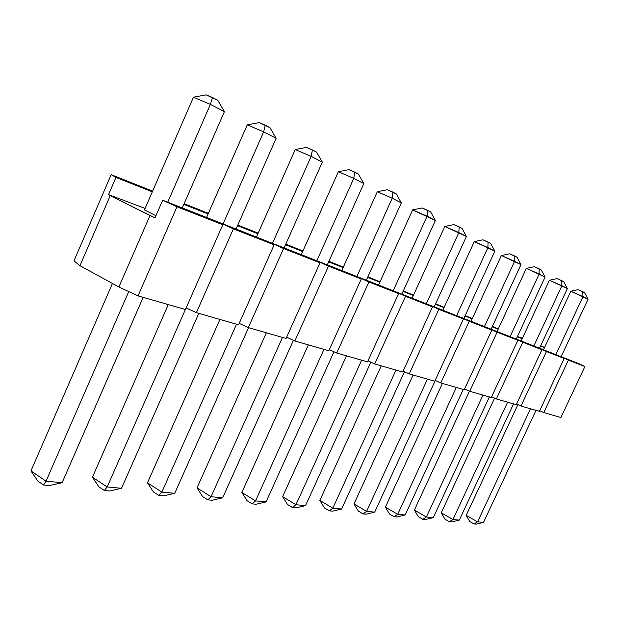 <?xml version="1.0" encoding="UTF-8"?>
<svg xmlns="http://www.w3.org/2000/svg" width="619" height="619" viewBox="0 0 619 619"><rect width="100%" height="100%" fill="white"/><g stroke="black" fill="none" stroke-linecap="round" stroke-linejoin="round"><path stroke-width="0.93" d="M578.138 289.669L584.591 292.671L588.05 299.232L561.131 356.699L588.05 299.232L570.834 291.255L543.505 349.781L570.834 291.255L578.138 289.669L570.834 291.255L582.982 296.617L555.831 354.625L582.982 296.617L582.688 291.673L578.138 289.669M536 410.351L483.516 522.382L536 410.351M474.022 523.945L469.759 521.531L474.022 523.945L476.266 524.146L474.022 523.945L477.582 521.825L530.491 408.772L477.582 521.825L483.516 522.382L477.582 521.825L474.022 523.945M517.902 404.617L466.177 515.379L477.582 521.825L466.177 515.379L517.902 404.617M476.266 524.146L483.516 522.382L476.266 524.146M466.177 515.379L469.759 521.531L466.177 515.379M582.688 291.673L582.982 296.617L588.05 299.232L584.591 292.671L582.688 291.673M557.015 278.612L563.747 281.738L567.368 288.562L539.528 348.218L567.368 288.562L549.424 280.245L521.159 341.007L549.424 280.245L557.015 278.612L549.424 280.245L561.905 285.746L533.826 345.982L561.905 285.746L561.696 280.662L557.015 278.612M513.546 403.898L459.313 520.107L513.546 403.898M449.363 521.716L444.991 519.217L449.363 521.716L451.777 521.933L449.363 521.716L452.938 519.503L507.626 402.188L452.938 519.503L459.313 520.107L452.938 519.503L449.363 521.716M494.589 398.133L441.239 512.834L452.938 519.503L441.239 512.834L494.589 398.133M451.777 521.933L459.313 520.107L451.777 521.933M441.239 512.834L444.991 519.217L441.239 512.834M561.696 280.662L561.905 285.746L567.368 288.562L563.747 281.738L561.696 280.662M534.251 266.688L541.277 269.954L545.076 277.057L516.254 339.08L545.076 277.057L526.336 268.375L497.08 331.552L526.336 268.375L534.251 266.688L526.336 268.375L539.18 274.024L510.102 336.666L539.18 274.024L539.064 268.793L534.251 266.688M489.366 396.941L433.269 517.654L489.366 396.941M422.816 519.31L418.328 516.718L422.816 519.31L425.408 519.55L422.816 519.31L426.383 517.004L482.975 395.1L426.383 517.004L433.269 517.654L426.383 517.004L422.816 519.31M469.465 391.169L414.39 510.095L426.383 517.004L414.39 510.095L469.465 391.169M425.408 519.55L433.269 517.654L425.408 519.55M414.39 510.095L418.328 516.718L414.39 510.095M539.064 268.793L539.18 274.024L545.076 277.057L541.277 269.954L539.064 268.793M509.638 253.798L516.989 257.21L520.974 264.63L491.107 329.2L520.974 264.63L501.375 255.539L471.044 321.323L501.375 255.539L509.638 253.798L501.375 255.539L514.598 261.334L484.445 326.584L514.598 261.334L514.59 255.957L509.638 253.798M463.244 389.421L405.143 515L463.244 389.421M394.141 516.718L389.537 514.025L394.141 516.718L396.941 516.973L394.141 516.718L397.7 514.304L456.327 387.432L397.7 514.304L405.143 515L397.7 514.304L394.141 516.718M442.415 383.432L385.389 507.131L397.7 514.304L385.389 507.131L442.415 383.432M396.941 516.973L405.143 515L396.941 516.973M385.389 507.131L389.537 514.025L385.389 507.131M514.59 255.957L514.598 261.334L520.974 264.63L516.989 257.21L514.59 255.957M482.936 239.808L490.643 243.399L494.852 251.152L463.84 318.499L494.852 251.152L474.293 241.611L442.817 310.243L474.293 241.611L482.936 239.808L474.293 241.611L487.911 247.577L456.605 315.659L487.911 247.577L488.043 242.029L482.936 239.808M435.319 380.445L374.688 512.137L435.319 380.445M363.074 513.909L358.355 511.108L363.074 513.909L366.123 514.18L363.074 513.909L366.618 511.371L427.427 379.122L366.618 511.371L374.688 512.137L366.618 511.371L363.074 513.909M413.113 375.006L353.983 503.92L366.618 511.371L353.983 503.92L413.113 375.006M366.123 514.18L374.688 512.137L366.123 514.18M353.983 503.92L358.355 511.108L353.983 503.92M488.043 242.029L487.911 247.577L494.852 251.152L490.643 243.399L488.043 242.029M453.882 224.589L461.975 228.365L466.416 236.489L434.198 306.854L466.416 236.489L444.821 226.453L412.107 298.18L444.821 226.453L453.882 224.589L444.821 226.453L458.857 232.582L426.305 303.759L458.857 232.582L459.136 226.871L453.882 224.589M404.493 371.702L341.611 509.019L404.493 371.702M329.316 510.853L324.472 507.944L329.316 510.853L332.635 511.155L329.316 510.853L332.821 508.191L395.982 370.077L332.821 508.191L341.611 509.019L332.821 508.191L329.316 510.853M381.242 365.837L319.853 500.438L332.821 508.191L319.853 500.438L381.242 365.837M332.635 511.155L341.611 509.019L332.635 511.155M319.853 500.438L324.472 507.944L319.853 500.438M459.136 226.871L458.857 232.582L466.416 236.489L461.975 228.365L459.136 226.871M422.135 207.969L430.669 211.946L435.374 220.472L401.832 294.141L435.374 220.472L412.625 209.895L378.565 285.011L412.625 209.895L422.135 207.969L412.625 209.895L427.095 216.201L393.173 290.806L427.095 216.201L427.559 210.313L422.135 207.969M370.851 362.177L305.538 505.622L370.851 362.177M292.493 507.518L287.518 504.485L292.493 507.518L296.114 507.851L292.493 507.518L295.936 504.717L361.635 360.196L295.936 504.717L305.538 505.622L295.936 504.717L292.493 507.518M346.462 355.832L282.62 496.631L295.936 504.717L282.62 496.631L346.462 355.832M296.114 507.851L305.538 505.622L296.114 507.851M282.62 496.631L287.518 504.485L282.62 496.631M427.559 210.313L427.095 216.201L435.374 220.472L430.669 211.946L427.559 210.313M387.316 189.731L396.322 193.933L401.329 202.908L366.355 280.214L401.329 202.908L392.222 198.212L377.296 191.728L341.796 270.565L377.296 191.728L387.316 189.731L377.296 191.728L392.222 198.212L356.799 276.647L392.222 198.212L392.91 192.138L387.316 189.731M333.989 351.762L266.062 501.908L333.989 351.762M252.173 503.874L247.066 500.701L252.173 503.874L256.142 504.23L252.173 503.874L255.523 500.91L323.961 349.364L255.523 500.91L266.062 501.908L255.523 500.91L252.173 503.874M308.332 344.868L241.851 492.469L255.523 500.91L241.851 492.469L308.332 344.868M256.142 504.23L266.062 501.908L256.142 504.23M241.851 492.469L247.066 500.701L241.851 492.469M392.91 192.138L392.222 198.212L401.329 202.908L396.322 193.933L392.91 192.138M348.946 169.637L358.494 174.094L363.825 183.564L327.304 264.878L363.825 183.564L353.766 178.373L338.369 171.711L301.291 254.657L338.369 171.711L348.946 169.637L338.369 171.711L353.766 178.373L316.835 260.761L353.766 178.373L354.718 172.113L348.946 169.637M293.414 340.318L222.67 497.815L293.414 340.318M207.822 499.858L202.583 496.546L207.822 499.858L212.201 500.253L207.822 499.858L211.04 496.724L282.465 337.425L211.04 496.724L222.67 497.815L211.04 496.724L207.822 499.858M266.356 332.79L197.02 487.888L211.04 496.724L197.02 487.888L266.356 332.79M212.201 500.253L222.67 497.815L212.201 500.253M197.02 487.888L202.583 496.546L197.02 487.888M354.718 172.113L353.766 178.373L363.825 183.564L358.494 174.094L354.718 172.113M306.467 147.384L316.611 152.127L322.321 162.155L284.098 247.91L322.321 162.155L311.148 156.39L295.255 149.535L256.452 237.054L295.255 149.535L306.467 147.384L295.255 149.535L311.148 156.39L272.484 243.344L311.148 156.39L312.417 149.93L306.467 147.384M248.552 327.668L174.736 493.304L248.552 327.668M158.812 495.424L153.435 491.95L158.812 495.424L163.664 495.865L158.812 495.424L161.861 492.09L236.52 324.209L161.861 492.09L174.736 493.304L161.861 492.09L158.812 495.424M219.923 319.435L147.477 482.828L161.861 492.09L147.477 482.828L219.923 319.435M163.664 495.865L174.736 493.304L163.664 495.865M147.477 482.828L153.435 491.95L147.477 482.828M312.417 149.93L311.148 156.39L322.321 162.155L316.611 152.127L312.417 149.93M259.16 122.608L269.985 127.676L276.128 138.323L236.048 229.038L276.128 138.323L263.655 131.886L247.252 124.852L206.56 217.462L247.252 124.852L259.16 122.608L247.252 124.852L263.655 131.886L223.08 223.946L263.655 131.886L265.303 125.224L259.16 122.608M198.807 313.361L121.525 488.29L198.807 313.361M104.363 490.496L98.854 486.844L104.363 490.496L109.764 490.983L104.363 490.496L107.18 486.944L185.383 309.5L107.18 486.944L121.525 488.29L107.18 486.944L104.363 490.496M168.283 304.579L92.44 477.21L107.18 486.944L92.44 477.21L168.283 304.579M109.764 490.983L121.525 488.29L109.764 490.983M92.44 477.21L98.854 486.844L92.44 477.21M265.303 125.224L263.655 131.886L276.128 138.323L269.985 127.676L265.303 125.224M206.166 94.854L217.772 100.293L224.403 111.644L182.288 207.93L224.403 111.644L210.383 104.41L193.461 97.191L144.436 209.942L193.461 97.191L206.166 94.854L193.461 97.191L210.383 104.41L167.718 202.212L210.383 104.41L212.51 97.531L206.166 94.854M143.175 297.36L62.117 482.696L143.175 297.36M43.523 484.994L37.891 481.141L43.523 484.994L49.574 485.536L43.523 484.994L46.03 481.187L128.744 291.564L46.03 481.187L62.117 482.696L46.03 481.187L43.523 484.994M112.457 283.471L30.95 470.927L46.03 481.187L30.95 470.927L112.457 283.471M49.574 485.536L62.117 482.696L49.574 485.536M30.95 470.927L37.891 481.141L30.95 470.927M212.51 97.531L210.383 104.41L224.403 111.644L217.772 100.293L212.51 97.531M118.894 286.999L79.959 265.69L73.971 260.87L79.959 265.69L118.894 286.999L149.999 215.551L155.005 217.849L110.213 195.658L149.999 215.551L118.894 286.999L138.037 295.882L118.894 286.999M560.907 417.516L543.776 412.587L539.714 410.722L543.776 412.587L568.389 360.111L584.87 366.572L579.399 363.879L559.746 356.157L568.389 360.111L559.746 356.157L579.399 363.879L584.87 366.572L560.907 417.516L584.87 366.572L568.389 360.111L543.776 412.587L560.907 417.516M539.42 411.341L520.981 406.033L516.602 404.014L520.981 406.033L546.453 351.522L564.203 358.471L558.648 355.724L537.478 347.414L546.453 351.522L537.478 347.414L558.648 355.724L564.203 358.471L539.42 411.341L564.203 358.471L546.453 351.522L520.981 406.033L539.42 411.341M516.285 404.679L496.376 398.953L491.633 396.771L496.376 398.953L522.761 342.237L541.935 349.75L536.294 346.95L513.445 337.974L522.761 342.237L513.445 337.974L536.294 346.95L541.935 349.75L516.285 404.679L541.935 349.75L522.761 342.237L496.376 398.953L516.285 404.679M491.3 397.491L469.728 391.293L464.59 388.918L469.728 391.293L497.103 332.186L517.871 340.326L512.161 337.471L487.416 327.753L497.103 332.186L487.416 327.753L512.161 337.471L517.871 340.326L491.3 397.491L517.871 340.326L497.103 332.186L469.728 391.293L491.3 397.491M464.227 389.707L440.79 382.968L435.188 380.383L440.79 382.968L469.225 321.269L491.803 330.113L486.023 327.203L459.128 316.642L469.225 321.269L459.128 316.642L486.023 327.203L491.803 330.113L464.227 389.707L491.803 330.113L469.225 321.269L440.79 382.968L464.227 389.707M434.793 381.242L409.236 373.891L403.124 371.067L409.236 373.891L438.817 309.361L463.445 319.002L457.611 316.054L428.278 304.533L438.817 309.361L428.278 304.533L457.611 316.054L463.445 319.002L434.793 381.242L463.445 319.002L438.817 309.361L409.236 373.891L434.793 381.242M402.69 372.004L374.712 363.957L367.996 360.854L374.712 363.957L405.53 296.315L432.503 306.885L426.623 303.883L394.504 291.27L405.53 296.315L394.504 291.27L426.623 303.883L432.503 306.885L402.69 372.004L432.503 306.885L405.53 296.315L374.712 363.957L402.69 372.004M367.524 361.891L336.759 353.039L329.354 349.619L336.759 353.039L368.924 281.978L398.597 293.599L392.694 290.559L357.372 276.685L368.924 281.978L357.372 276.685L392.694 290.559L398.597 293.599L367.524 361.891L398.597 293.599L368.924 281.978L336.759 353.039L367.524 361.891M328.836 350.764L294.845 340.984L286.643 337.193L294.845 340.984L328.48 266.131L361.279 278.983L355.376 275.904L316.348 260.576L328.48 266.131L316.348 260.576L355.376 275.904L361.279 278.983L328.836 350.764L361.279 278.983L328.48 266.131L294.845 340.984L328.836 350.764M286.079 338.461L248.327 327.606L239.189 323.373L248.327 327.606L283.564 248.536L320.015 262.82L314.135 259.701L270.789 242.687L283.564 248.536L270.789 242.687L314.135 259.701L320.015 262.82L286.079 338.461L320.015 262.82L283.564 248.536L248.327 327.606L286.079 338.461M238.563 324.797L196.393 312.665L186.149 307.922L196.393 312.665L233.386 228.883L274.132 244.845L268.321 241.712L219.9 222.701L233.386 228.883L219.9 222.701L268.321 241.712L274.132 244.845L238.563 324.797L274.132 244.845L233.386 228.883L196.393 312.665L238.563 324.797M185.445 309.515L138.037 295.882L176.972 206.785L222.809 224.743L217.137 221.61L162.689 200.231L176.972 206.785L162.689 200.231L155.005 217.849L162.689 200.231L217.137 221.61L222.809 224.743L185.445 309.515L222.809 224.743L176.972 206.785L138.037 295.882L185.445 309.515M145.094 208.425L108.534 194.621L110.213 195.658L79.959 265.69L110.213 195.658L108.534 194.621L115.97 177.413L152.305 191.836L115.97 177.413L111.172 174.659L115.97 177.413L108.534 194.621L145.094 208.425M155.949 215.683L144.436 209.942L155.949 215.683M152.607 191.147L111.172 174.659L73.971 260.87L111.172 174.659L152.607 191.147M183.851 204.363L208.085 213.988L183.851 204.363M208.371 213.338L184.145 203.69L208.371 213.338M237.534 225.68L257.906 233.773L237.534 225.68M258.185 233.154L237.812 225.045L258.185 233.154M285.514 244.729L302.676 251.546L285.514 244.729M302.931 250.981L285.785 244.134L302.931 250.981M328.658 261.86L343.127 267.609L328.658 261.86M343.336 267.145L328.906 261.295L343.336 267.145M367.647 277.343L379.849 282.187L367.647 277.343M380.02 281.807L367.895 276.809L380.02 281.807M403.07 291.41L413.337 295.487L403.07 291.41M413.477 295.17L403.309 290.899L413.477 295.17M435.389 304.246L444.001 307.666L435.389 304.246M444.117 307.411L435.614 303.751L444.117 307.411M464.993 316L472.181 318.855L464.993 316M472.282 318.653L465.209 315.528L472.282 318.653M492.213 326.809L498.179 329.176L492.213 326.809M498.249 329.014L492.422 326.352L498.249 329.014M497.328 328.31L498.38 328.728L497.328 328.31M517.322 336.775L522.219 338.725L517.322 336.775M522.281 338.601L517.492 336.411L522.281 338.601M520.587 337.564L522.421 338.291L520.587 337.564M540.557 346.006L544.534 347.584L540.557 346.006M544.573 347.491L540.697 345.719L544.573 347.491"/></g></svg>
